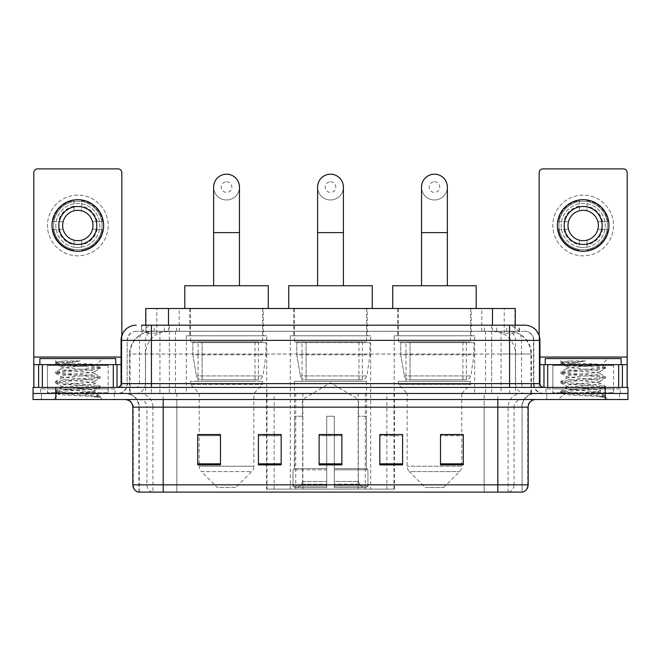 <?xml version="1.0" encoding="UTF-8"?>
<svg xmlns="http://www.w3.org/2000/svg" width="661" height="661" viewBox="0 0 661 661"><rect width="100%" height="100%" fill="white"/><g stroke="black" fill="none" stroke-linecap="round" stroke-linejoin="round"><path stroke-width="0.5" stroke-dasharray="3.31 2.48" d="M266.548 489.09L394.452 489.09L266.548 489.09L266.548 434.682M281.181 434.682L258.418 434.682L258.418 464.881L281.181 464.881L258.418 464.881L281.181 464.881L281.181 434.533L258.418 434.533L258.418 464.881L258.418 434.533L281.181 434.533L281.181 464.881L281.181 434.533L266.548 434.533L266.548 393.477L394.452 393.477L266.548 393.477M474.672 335.813L394.237 335.813L474.672 335.813L474.672 393.477L394.237 393.477L474.672 393.477M394.237 335.813L394.237 393.477M370.714 335.813L290.286 335.813L370.714 335.813L370.714 489.09L290.286 489.09L370.714 489.09M290.286 335.813L290.286 489.09M266.763 335.813L186.328 335.813L266.763 335.813L266.763 393.477L186.328 393.477L266.763 393.477M186.328 335.813L186.328 393.477M508.053 331.26L500.666 331.26L512.002 331.533C514.853 332.384 515.828 332.929 514.911 333.161L504.203 333.161L498.105 331.855L485.546 331.293L175.454 331.293L162.895 331.855L156.797 333.161L146.089 333.161L145.742 325.187M515.258 308.497L145.742 308.497M510.705 331.351A22.763 22.763 0 0 1 531.419 354.023L531.419 393.477L129.581 393.477L531.419 393.477M145.742 333.012L150.295 331.351L160.334 331.26L152.947 331.26M150.295 331.351A22.763 22.763 0 0 0 129.581 354.023L130.043 354.023L130.043 393.477M263.342 308.497L189.74 308.497L263.342 308.497L263.342 335.813L189.74 335.813L263.342 335.813M189.74 308.497L189.74 335.813M367.301 308.497L293.699 308.497L367.301 308.497L367.301 335.813L293.699 335.813L367.301 335.813M293.699 308.497L293.699 335.813M471.26 308.497L397.658 308.497L471.26 308.497L471.26 335.813L397.658 335.813L471.26 335.813M397.658 308.497L397.658 335.813M515.258 325.187L514.911 333.161L514.911 308.497M160.334 331.26L500.666 331.26M151.427 325.187L509.573 325.187M141.561 331.26L519.439 331.26L141.561 331.26L141.561 325.187L154.41 325.187A15.178 14.947 -90 0 0 139.463 340.365L139.463 383.62L121.07 383.62M524.751 331.26L136.249 331.26L524.751 331.26A9.105 9.105 0 0 1 533.857 340.365L533.857 383.62L139.463 383.62A3.792 3.735 90 0 1 135.728 387.412L543.722 387.412L135.728 387.412M121.07 340.365L533.857 340.365L127.143 340.365L127.143 383.62A9.865 9.865 0 0 1 117.278 393.477L543.722 393.477L117.278 393.477M613.532 364.649L552.827 364.649L613.532 364.649L613.532 387.412L552.827 387.412L613.532 387.412L613.532 393.477L552.827 393.477L613.532 393.477L613.532 388.924L552.827 388.924L613.532 388.924M552.827 364.649L552.827 388.924M108.173 364.649L47.468 364.649L108.173 364.649L108.173 387.412L47.468 387.412L108.173 387.412L108.173 393.477L47.468 393.477L108.173 393.477L108.173 388.924L47.468 388.924L108.173 388.924M47.468 364.649L47.468 388.924M605.187 399.55L33.05 399.55L33.05 387.412L627.95 387.412L627.95 393.477L605.187 393.477L627.95 393.477L627.95 399.55L605.187 399.55L605.187 393.477L55.813 393.477L605.187 393.477L605.187 387.412M33.05 393.477L55.813 393.477L33.05 393.477M519.439 331.26L519.439 325.187L141.908 325.187L141.908 331.26M491.652 325.187L491.652 340.365L539.467 340.365A15.178 14.947 90 0 0 524.52 325.187L154.41 325.187M114.246 393.477L114.246 399.55L41.395 399.55L114.246 399.55L41.395 399.55L114.246 399.55L114.246 393.477L41.395 393.477L41.395 399.55L41.395 393.477L114.246 393.477M619.605 393.477L619.605 399.55L546.754 399.55L619.605 399.55L546.754 399.55L619.605 399.55L619.605 393.477L546.754 393.477L546.754 399.55L546.754 393.477L619.605 393.477M114.997 388.924L40.635 388.924L114.997 388.924L114.997 393.477L40.635 393.477L114.997 393.477M40.635 388.924L40.635 393.477M620.365 388.924L546.003 388.924L620.365 388.924L620.365 393.477L546.003 393.477L620.365 393.477M546.003 388.924L546.003 393.477M138.901 492.123L138.901 407.143L152.922 407.143L152.922 492.123L522.099 492.123L522.099 407.143A13.658 13.658 0 0 1 535.757 393.477L125.243 393.477L535.757 393.477M497.816 399.55L125.243 399.55L497.816 399.55M138.298 492.123L522.702 492.123M552.827 393.477L613.532 393.477L552.827 393.477M47.468 393.477L108.173 393.477L47.468 393.477M440.523 434.682L463.287 434.682L463.287 464.881L463.287 434.533L463.287 464.881L440.523 464.881L440.523 434.682L440.523 464.881L463.287 464.881L463.287 434.831L463.287 464.881L463.287 435.739L440.523 435.739L440.523 434.533L440.523 464.881L440.523 434.533L463.287 434.533L440.523 434.533L461.775 434.533L461.775 393.477L407.143 393.477L407.143 466.22A7.585 7.585 0 0 0 409.357 471.582L459.552 471.582L409.357 471.582L425.353 487.57L443.564 487.57L425.353 487.57M379.819 434.682L402.582 434.682L402.582 464.881L402.582 434.533L402.582 464.881L379.819 464.881L379.819 434.682L379.819 464.881L402.582 464.881L402.582 434.831L402.582 464.881L402.582 435.739L379.819 435.739L379.819 434.533L379.819 464.881L379.819 434.533L402.582 434.533L379.819 434.533L394.452 434.533L394.452 393.477M220.477 434.682L197.713 434.682L197.713 464.881L220.477 464.881L220.477 434.533L220.477 464.881L197.713 464.881L197.713 434.682L197.713 464.881L220.477 464.881L220.477 434.831L220.477 464.881L220.477 435.739L197.713 435.739L197.713 464.881L197.713 434.682L197.713 464.881L197.713 435.739L220.477 435.739L220.477 434.533L197.713 434.533L220.477 434.533L199.225 434.533L199.225 393.477L190.5 384.372L262.591 384.372L190.5 384.372L190.5 381.339L262.591 381.339L190.5 381.339M341.886 463.832L341.886 434.533L341.886 464.881L319.114 464.881L319.114 434.682L319.114 464.881L341.886 464.881L341.886 434.831L341.886 464.881L341.886 435.739L319.114 435.739L319.114 464.881L319.114 434.533L341.886 434.533L319.114 434.533L341.886 434.533L341.886 463.832L319.114 463.832M521.727 492.123L484.166 492.123L484.166 484.844L176.834 484.844L176.834 492.123L163.184 492.123L163.184 407.143L138.901 407.143C138.091 398.839 133.539 394.286 125.243 393.477M341.886 435.739L341.886 434.831L341.886 435.739L319.114 435.739L319.114 464.881L341.886 464.881L341.886 435.739M258.418 464.881L258.418 434.831L258.418 435.739L281.181 435.739L281.181 434.831L281.181 435.739L258.418 435.739L258.418 464.881M281.181 464.881L281.181 435.739L281.181 464.881M402.582 435.739L402.582 434.831L402.582 435.739L379.819 435.739L379.819 464.881L402.582 464.881L402.582 435.739M463.287 435.739L463.287 434.831L463.287 435.739L440.523 435.739L440.523 464.881L463.287 464.881L463.287 435.739M341.886 434.682L319.114 434.682M108.933 393.477L46.708 393.477L108.933 393.477A0.76 0.76 0 0 1 108.173 392.725L47.468 392.725L108.173 392.725L108.173 365.401A0.76 0.76 0 0 1 108.933 364.649L46.708 364.649L108.933 364.649M46.708 393.477A0.76 0.76 0 0 0 47.468 392.725L47.468 365.401A0.76 0.76 0 0 0 46.708 364.649M115.758 364.649L39.883 364.649L115.758 364.649M89.053 391.965C78.527 392.733 58.267 393.485 58.457 394.179C56.532 395.253 99.456 396.236 100.15 397.178L89.004 395.658L66.637 394.047L55.458 392.444L58.449 391.643L89.004 389.23L100.042 387.784L94.969 390.634L94.969 391.965L89.053 391.965L94.969 390.634C96.019 389.032 59.622 387.42 60.672 385.817C59.622 384.215 96.019 382.603 94.969 381C96.019 379.397 59.622 377.786 60.672 376.183C59.622 374.572 96.019 372.961 94.969 371.358L94.969 373.771C96.019 372.168 59.622 370.557 60.672 368.954C62.341 368.045 69.405 367.111 81.873 366.161L96.258 364.88C98.092 363.773 55.549 362.765 56.325 361.823L53.078 358.576L102.554 358.576L53.078 358.576M100.15 397.178L94.573 397.178L100.042 395.889L89.004 394.452L58.449 392.039L55.458 391.238L66.637 389.635L97.192 387.222L100.183 386.421L89.004 384.809L58.449 382.405L55.458 381.604L66.637 379.992L97.192 377.588L100.042 376.621L89.004 375.175L58.449 372.763L55.458 371.961L66.637 370.358L97.192 367.946L100.183 367.144L96.209 364.748L102.554 358.576M100.042 387.784L97.192 386.817L66.637 384.413L55.598 382.967L58.449 382L89.004 379.596L100.042 378.15L94.969 381L94.969 383.405C96.019 381.802 59.622 380.191 60.672 378.588C59.622 376.985 96.019 375.374 94.969 373.771L100.042 376.621M100.042 378.15L97.192 377.183L66.637 374.77L55.458 373.168L58.449 372.366L89.004 369.953L100.042 368.516L94.969 371.358C96.019 369.755 59.622 368.144 60.672 366.541L60.672 368.954L55.598 371.804M100.042 368.516L97.192 367.549L66.637 365.136L55.598 363.69L60.862 366.756L61.233 366.161L81.873 366.161M94.573 397.178C97.365 396.294 98.357 395.41 97.531 394.518L90.962 391.965C81.857 390.758 59.779 389.461 60.672 388.222C59.622 386.619 96.019 385.008 94.969 383.405L100.042 386.255M55.598 373.333L60.862 376.398L60.672 378.588L55.598 381.438M90.962 391.965L94.969 391.965L96.903 394.072L100.042 395.889M55.598 382.967L60.862 386.032L60.672 388.222L55.598 391.072M100.183 396.055L100.183 397.178L102.554 399.55L53.078 399.55L102.554 399.55M55.598 392.601L58.507 394.295L53.078 399.55M63.753 360.947L55.598 362.162L63.753 360.947L80.254 360.947C69.256 362.459 62.911 364.203 61.233 366.161M39.883 358.576L115.758 358.576M100.042 366.979L89.004 365.541L58.449 363.129L55.598 362.162M55.598 363.69L58.449 362.732L80.254 360.947M77.816 195.127A30.348 30.348 0 0 0 47.468 225.484A30.348 30.348 0 0 0 77.816 255.832A30.348 30.348 0 0 0 108.173 225.484A30.348 30.348 0 0 0 77.816 195.127A30.348 30.348 0 0 0 47.468 225.484A30.348 30.348 0 0 0 77.816 255.832A30.348 30.348 0 0 0 108.173 225.484A30.348 30.348 0 0 0 77.816 195.127A30.348 30.348 0 0 0 47.468 225.484A30.348 30.348 0 0 0 77.816 255.832A30.348 30.348 0 0 0 108.173 225.484A30.348 30.348 0 0 0 77.816 195.127M77.816 249.767A24.283 24.283 0 0 1 53.541 225.484A24.283 24.283 0 0 1 77.816 201.2A24.283 24.283 0 0 0 53.541 225.484A24.283 24.283 0 0 0 77.816 249.767A24.283 24.283 0 0 0 102.1 225.484A24.283 24.283 0 0 0 77.816 201.2A24.283 24.283 0 0 1 102.1 225.484A24.283 24.283 0 0 1 77.816 249.767A24.283 24.283 0 0 0 102.1 225.484A24.283 24.283 0 0 0 77.816 201.2A24.283 24.283 0 0 0 53.541 225.484A24.283 24.283 0 0 0 77.816 249.767A24.283 24.283 0 0 0 102.1 225.484A24.283 24.283 0 0 0 77.816 201.2A24.283 24.283 0 0 0 53.541 225.484A24.283 24.283 0 0 0 77.816 249.767M47.468 387.412L108.173 387.412L47.468 387.412M121.07 364.649L121.831 364.649L121.831 387.412L33.81 387.412L33.81 172.67A3.792 3.792 0 0 1 37.603 168.877L118.038 168.877A3.792 3.792 0 0 1 121.831 172.67L121.831 364.649L33.81 364.649M121.831 335.623L121.831 387.412L33.81 387.412M77.816 206.513A18.971 18.971 0 0 0 58.846 225.484A18.971 18.971 0 0 0 77.816 244.454A18.971 18.971 0 0 0 96.787 225.484A18.971 18.971 0 0 0 77.816 206.513M97.184 229.276L102.571 229.276A25.044 25.044 0 0 1 81.617 250.23A25.044 25.044 0 0 0 102.571 229.276L92.515 229.276A15.178 15.178 0 0 0 92.515 221.691L102.571 221.691L92.515 221.691A15.178 15.178 0 0 0 63.126 221.691A15.178 15.178 0 0 0 81.617 240.174L81.617 247.156A22.003 22.003 0 0 0 81.617 203.803A22.003 22.003 0 0 0 55.813 225.484A22.003 22.003 0 0 0 77.816 247.487A22.003 22.003 0 0 0 99.828 225.484A22.003 22.003 0 0 0 74.024 203.803A22.003 22.003 0 0 0 74.024 247.156L74.024 240.174L74.024 247.156A22.003 22.003 0 0 0 81.617 247.156L81.617 240.174A15.178 15.178 0 0 0 92.515 229.276L97.184 229.276A19.731 19.731 0 0 1 81.617 244.843M77.816 251.279A25.796 25.796 0 0 0 103.62 225.484A25.796 25.796 0 0 0 77.816 199.68A25.796 25.796 0 0 0 52.021 225.484A25.796 25.796 0 0 0 77.816 251.279M53.07 229.276L63.126 229.276L53.07 229.276A25.044 25.044 0 0 0 74.024 250.23A25.044 25.044 0 0 1 53.07 229.276M102.571 221.691A25.044 25.044 0 0 0 81.617 200.729L81.617 210.785L81.617 200.729A25.044 25.044 0 0 1 102.571 221.691M58.457 229.276A19.731 19.731 0 0 0 74.024 244.843M97.184 221.691A19.731 19.731 0 0 0 81.617 206.125M74.024 200.729L74.024 210.785L74.024 200.729A25.044 25.044 0 0 0 53.07 221.691L63.126 221.691L53.07 221.691A25.044 25.044 0 0 1 74.024 200.729M74.024 206.125A19.731 19.731 0 0 0 58.457 221.691M330.5 199.986A12.898 12.898 0 0 0 343.398 187.088A12.898 12.898 0 0 1 330.5 199.986A12.898 12.898 0 0 0 343.398 187.088A12.898 12.898 0 0 0 330.5 174.19A12.898 12.898 0 0 0 317.602 187.088A12.898 12.898 0 0 0 330.5 199.986A12.898 12.898 0 0 1 317.602 187.088M330.5 181.775A5.313 5.313 0 0 1 335.813 187.088A5.313 5.313 0 0 1 330.5 192.401A5.313 5.313 0 0 1 325.187 187.088A5.313 5.313 0 0 1 330.5 181.775M317.602 285.734L343.398 285.734L317.602 285.734M302.424 416.248L302.424 399.55L358.576 399.55L330.5 382.678L302.424 399.55L358.576 399.55L358.576 416.248M358.32 481.448L358.32 416.248L358.32 481.448L359.435 484.133L362.906 487.57L334.292 487.57L366.417 487.57L334.292 487.57L334.292 486.058L367.946 486.058L334.292 486.058L334.292 469.814L367.946 469.814L334.292 469.814L334.292 468.599L366.723 468.599L334.292 468.599L334.292 487.57L366.417 487.57L367.946 486.058L367.946 469.814L366.343 468.599L366.541 416.248L366.343 468.599L367.946 469.814L367.946 486.058L366.417 487.57L362.906 487.57L359.435 484.133L358.32 481.448L334.292 481.448L334.292 487.57L334.292 416.248L334.292 481.448L358.32 481.448M326.708 416.248L334.292 416.248L326.708 416.248L326.708 468.599L294.657 468.599L326.708 468.599L326.708 416.248L326.708 481.448L326.708 416.248L334.292 416.248L334.292 468.599L334.292 416.248L326.708 416.248M302.68 416.248L302.68 481.448L301.565 484.133L298.094 487.57L326.708 487.57L326.708 481.448L326.708 487.57L294.583 487.57L326.708 487.57L326.708 486.058L326.708 487.57L294.583 487.57L293.054 486.058L326.708 486.058L293.054 486.058L293.054 469.814L326.708 469.814L326.708 486.058L326.708 469.814L293.054 469.814L294.277 468.599L326.708 468.599L326.708 469.814L326.708 468.599L294.277 468.599L294.657 416.248L294.657 468.599L293.054 469.814L293.054 486.058L294.583 487.57L298.094 487.57L301.565 484.133L302.68 481.448L302.68 416.248L294.459 416.248L302.68 416.248M294.459 381.339L366.541 381.339L294.459 381.339L294.459 416.248M366.541 381.339L366.541 416.248M302.044 341.886L358.956 341.886L302.044 341.886L302.044 381.339L358.956 381.339L302.044 381.339M358.956 341.886L358.956 381.339M294.459 308.497L366.541 308.497L294.459 308.497L294.459 341.886L366.541 341.886L294.459 341.886M366.541 308.497L366.541 341.886M372.234 308.497L288.766 308.497L372.234 308.497M288.766 285.734L372.234 285.734M366.343 416.248L358.32 416.248L366.343 416.248M369.962 342.638L296.781 342.638L369.962 342.638L369.962 354.783L296.781 354.783L296.781 342.638L296.781 354.783L300.433 375.927C301.342 378.53 303.217 379.827 306.084 379.819L362.368 379.819L306.084 379.819L306.084 342.638L306.084 379.819C303.234 379.835 301.35 378.538 300.433 375.927L296.781 354.783L369.962 354.783L366.88 375.927L300.433 375.927L366.88 375.927C364.922 379.207 363.418 380.505 362.377 379.819L306.076 379.819L362.377 379.819M226.541 199.986A12.898 12.898 0 0 0 239.447 187.088A12.898 12.898 0 0 1 226.541 199.986A12.898 12.898 0 0 0 239.447 187.088A12.898 12.898 0 0 0 226.541 174.19A12.898 12.898 0 0 0 213.643 187.088A12.898 12.898 0 0 0 226.541 199.986A12.898 12.898 0 0 1 213.643 187.088M226.541 181.775A5.313 5.313 0 0 1 231.854 187.088A5.313 5.313 0 0 1 226.541 192.401A5.313 5.313 0 0 1 221.237 187.088A5.313 5.313 0 0 1 226.541 181.775M213.643 285.734L239.447 285.734L213.643 285.734M235.647 487.57L217.436 487.57L201.448 471.582L251.643 471.582L201.448 471.582A7.585 7.585 0 0 1 199.225 466.22L253.857 466.22A7.585 7.585 0 0 1 251.643 471.582L235.647 487.57L217.436 487.57M262.591 381.339L262.591 384.372L253.857 393.477L199.225 393.477L253.857 393.477L253.857 466.22L199.225 466.22L199.225 434.682M198.085 341.886L254.997 341.886L198.085 341.886L198.085 381.339L254.997 381.339L198.085 381.339M254.997 341.886L254.997 381.339M190.5 308.497L262.591 308.497L190.5 308.497L190.5 341.886L262.591 341.886L190.5 341.886M262.591 308.497L262.591 341.886M268.275 308.497L184.807 308.497L268.275 308.497M184.807 285.734L268.275 285.734M266.003 342.638L192.822 342.638L266.003 342.638L266.003 354.783L192.822 354.783L192.822 342.638L192.822 354.783L196.482 375.927C197.383 378.53 199.267 379.827 202.126 379.819L258.418 379.819L202.134 379.819L202.134 342.638L202.126 379.819C199.275 379.835 197.391 378.538 196.482 375.927L192.822 354.783L266.003 354.783L262.929 375.927L196.482 375.927L262.929 375.927C261.004 379.199 259.509 380.496 258.418 379.819L258.418 342.638L202.134 342.638L258.418 342.638M434.459 199.986A12.898 12.898 0 0 0 447.357 187.088A12.898 12.898 0 0 1 434.459 199.986A12.898 12.898 0 0 0 447.357 187.088A12.898 12.898 0 0 0 434.459 174.19A12.898 12.898 0 0 0 421.553 187.088A12.898 12.898 0 0 0 434.459 199.986A12.898 12.898 0 0 1 421.553 187.088M434.459 181.775A5.313 5.313 0 0 1 439.763 187.088A5.313 5.313 0 0 1 434.459 192.401A5.313 5.313 0 0 1 429.146 187.088A5.313 5.313 0 0 1 434.459 181.775M421.553 285.734L447.357 285.734L421.553 285.734M443.564 487.57L459.552 471.582A7.585 7.585 0 0 0 461.775 466.22L407.143 466.22L461.775 466.22L461.775 434.682M461.775 393.477L470.5 384.372L398.409 384.372L470.5 384.372L470.5 381.339L398.409 381.339L398.409 384.372L407.143 393.477L461.775 393.477M406.003 341.886L462.915 341.886L406.003 341.886L406.003 381.339L462.915 381.339L406.003 381.339M462.915 341.886L462.915 381.339M398.409 308.497L470.5 308.497L398.409 308.497L398.409 341.886L470.5 341.886L398.409 341.886M470.5 308.497L470.5 341.886M476.193 308.497L392.725 308.497L476.193 308.497M392.725 285.734L476.193 285.734M398.409 381.339L470.5 381.339M473.912 342.638L400.731 342.638L473.912 342.638L473.912 354.783L400.731 354.783L400.731 342.638L400.731 354.783L404.392 375.927C405.292 378.53 407.176 379.827 410.043 379.819L466.327 379.819L410.043 379.819L410.043 342.638L410.043 379.819C407.184 379.835 405.3 378.538 404.392 375.927L400.731 354.783L473.912 354.783L470.839 375.927L404.392 375.927L470.839 375.927C468.922 379.199 467.418 380.496 466.336 379.819L466.327 342.638L410.043 342.638L466.327 342.638M583.184 195.127A30.348 30.348 0 0 0 552.827 225.484A30.348 30.348 0 0 0 583.184 255.832A30.348 30.348 0 0 0 613.532 225.484A30.348 30.348 0 0 0 583.184 195.127A30.348 30.348 0 0 0 552.827 225.484A30.348 30.348 0 0 0 583.184 255.832A30.348 30.348 0 0 0 613.532 225.484A30.348 30.348 0 0 0 583.184 195.127A30.348 30.348 0 0 0 552.827 225.484A30.348 30.348 0 0 0 583.184 255.832A30.348 30.348 0 0 0 613.532 225.484A30.348 30.348 0 0 0 583.184 195.127M583.184 249.767A24.283 24.283 0 0 1 558.9 225.484A24.283 24.283 0 0 1 583.184 201.2A24.283 24.283 0 0 0 558.9 225.484A24.283 24.283 0 0 0 583.184 249.767A24.283 24.283 0 0 0 607.459 225.484A24.283 24.283 0 0 0 583.184 201.2A24.283 24.283 0 0 1 607.459 225.484A24.283 24.283 0 0 1 583.184 249.767A24.283 24.283 0 0 0 607.459 225.484A24.283 24.283 0 0 0 583.184 201.2A24.283 24.283 0 0 0 558.9 225.484A24.283 24.283 0 0 0 583.184 249.767A24.283 24.283 0 0 0 607.459 225.484A24.283 24.283 0 0 0 583.184 201.2A24.283 24.283 0 0 0 558.9 225.484A24.283 24.283 0 0 0 583.184 249.767M552.827 387.412L613.532 387.412L552.827 387.412M627.19 357.056L627.19 364.649L539.169 364.649L539.169 387.412L627.19 387.412L539.169 387.412L539.169 172.67A3.792 3.792 0 0 1 542.962 168.877L623.397 168.877A3.792 3.792 0 0 1 627.19 172.67L627.19 357.056L539.169 357.056L539.169 364.649L539.93 364.649M539.169 335.623L539.169 357.056L539.93 357.056M583.184 206.513A18.971 18.971 0 0 0 564.213 225.484A18.971 18.971 0 0 0 583.184 244.454A18.971 18.971 0 0 0 602.154 225.484A18.971 18.971 0 0 0 583.184 206.513M602.543 229.276L607.93 229.276A25.044 25.044 0 0 1 586.976 250.23A25.044 25.044 0 0 0 607.93 229.276L597.875 229.276A15.178 15.178 0 0 0 597.875 221.691L607.93 221.691L597.875 221.691A15.178 15.178 0 0 0 568.485 221.691A15.178 15.178 0 0 0 586.976 240.174L586.976 247.156A22.003 22.003 0 0 0 586.976 203.803A22.003 22.003 0 0 0 561.172 225.484A22.003 22.003 0 0 0 583.184 247.487A22.003 22.003 0 0 0 605.187 225.484A22.003 22.003 0 0 0 579.383 203.803A22.003 22.003 0 0 0 579.383 247.156L579.383 240.174L579.383 247.156A22.003 22.003 0 0 0 586.976 247.156L586.976 240.174A15.178 15.178 0 0 0 597.875 229.276L602.543 229.276A19.731 19.731 0 0 1 586.976 244.843M583.184 251.279A25.796 25.796 0 0 0 608.979 225.484A25.796 25.796 0 0 0 583.184 199.68A25.796 25.796 0 0 0 557.38 225.484A25.796 25.796 0 0 0 583.184 251.279M558.429 229.276L568.485 229.276L558.429 229.276A25.044 25.044 0 0 0 579.383 250.23A25.044 25.044 0 0 1 558.429 229.276M607.93 221.691A25.044 25.044 0 0 0 586.976 200.729L586.976 210.785L586.976 200.729A25.044 25.044 0 0 1 607.93 221.691M563.816 229.276A19.731 19.731 0 0 0 579.383 244.843M602.543 221.691A19.731 19.731 0 0 0 586.976 206.125M579.383 200.729L579.383 210.785L579.383 200.729A25.044 25.044 0 0 0 558.429 221.691L568.485 221.691L558.429 221.691A25.044 25.044 0 0 1 579.383 200.729M579.383 206.125A19.731 19.731 0 0 0 563.816 221.691M614.292 393.477L552.067 393.477L614.292 393.477A0.76 0.76 0 0 1 613.532 392.725L552.827 392.725L613.532 392.725L613.532 365.401A0.76 0.76 0 0 1 614.292 364.649L552.067 364.649L614.292 364.649M552.067 393.477A0.76 0.76 0 0 0 552.827 392.725L552.827 365.401A0.76 0.76 0 0 0 552.067 364.649M621.117 364.649L545.242 364.649L621.117 364.649M594.413 391.965C583.894 392.733 563.626 393.485 563.816 394.179C561.891 395.253 604.815 396.236 605.509 397.178L594.363 395.658L571.996 394.047L560.817 392.444L563.808 391.643L594.363 389.23L605.402 387.784L600.328 390.634L600.328 391.965L594.413 391.965L600.328 390.634C601.378 389.032 564.981 387.42 566.031 385.817C564.981 384.215 601.378 382.603 600.328 381C601.378 379.397 564.981 377.786 566.031 376.183C564.981 374.572 601.378 372.961 600.328 371.358L600.328 373.771C601.378 372.168 564.981 370.557 566.031 368.954C567.7 368.045 574.764 367.111 587.232 366.161L601.617 364.88C603.46 363.773 560.908 362.765 561.693 361.823L558.446 358.576L607.922 358.576L558.446 358.576M605.509 397.178L599.932 397.178L605.402 395.889L594.363 394.452L563.808 392.039L560.817 391.238L571.996 389.635L602.551 387.222L605.542 386.421L594.363 384.809L563.808 382.405L560.817 381.604L571.996 379.992L602.551 377.588L605.402 376.621L594.363 375.175L563.808 372.763L560.817 371.961L571.996 370.358L602.551 367.946L605.542 367.144L601.568 364.748L607.922 358.576M605.402 387.784L602.551 386.817L571.996 384.413L560.958 382.967L563.808 382L594.363 379.596L605.402 378.15L600.328 381L600.328 383.405C601.378 381.802 564.981 380.191 566.031 378.588C564.981 376.985 601.378 375.374 600.328 373.771L605.402 376.621M605.402 378.15L602.551 377.183L571.996 374.77L560.817 373.168L563.808 372.366L594.363 369.953L605.402 368.516L600.328 371.358C601.378 369.755 564.981 368.144 566.031 366.541L566.031 368.954L560.958 371.804M605.402 368.516L602.551 367.549L571.996 365.136L560.958 363.69L566.221 366.756L566.593 366.161L587.232 366.161M599.932 397.178C602.733 396.294 603.716 395.41 602.89 394.518L596.321 391.965C587.216 390.758 565.138 389.461 566.031 388.222C564.981 386.619 601.378 385.008 600.328 383.405L605.402 386.255M560.958 373.333L566.221 376.398L566.031 378.588L560.958 381.438M596.321 391.965L600.328 391.965L602.27 394.072L605.402 395.889M560.958 382.967L566.221 386.032L566.031 388.222L560.958 391.072M605.542 396.055L605.542 397.178L607.922 399.55L558.446 399.55L607.922 399.55M560.958 392.601L563.866 394.295L558.446 399.55M569.113 360.947L560.958 362.162L569.113 360.947L585.613 360.947C574.616 362.459 568.27 364.203 566.593 366.161M545.242 358.576L621.117 358.576M605.402 366.979L594.363 365.541L563.808 363.129L560.958 362.162M560.958 363.69L563.808 362.732L585.613 360.947M202.126 379.819L258.418 379.819L202.126 379.819M267.003 489.09L267.003 393.477M146.089 333.161L146.089 308.497M148.998 331.533A22.763 22.416 -90 0 0 130.043 354.023L531.419 354.023L501.063 354.023L501.063 393.477M530.957 393.477L530.957 354.023A22.763 22.416 90 0 0 512.002 331.533M159.937 331.26L159.937 354.023L129.581 354.023L129.581 393.477M485.546 331.293L485.546 393.477M498.105 331.855A22.763 22.416 90 0 1 515.431 354.023L515.431 393.477M175.454 331.293L175.454 393.477M162.895 331.855A22.763 22.416 -90 0 0 145.569 354.023L145.569 393.477M501.063 331.26L501.063 354.023L159.937 354.023L159.937 393.477M168.505 331.31L168.505 325.187M156.797 333.161L156.797 308.497M179.214 331.31L179.214 308.497M481.786 331.31L481.786 308.497M504.203 333.161L504.203 308.497M492.495 331.31L492.495 325.187M302.854 489.09L302.854 393.477M295.723 489.09L295.723 393.477M358.146 489.09L358.146 393.477M365.277 489.09L365.277 393.477M393.997 489.09L393.997 393.477M386.867 489.09L386.867 434.682M386.867 434.533L386.867 393.477M274.133 489.09L274.133 434.682M274.133 434.533L274.133 393.477M164.325 331.26L164.325 325.187M136.249 331.26C132.283 331.442 129.465 333.342 127.804 336.945L127.143 340.365L127.143 383.62L509.573 383.62L509.573 331.26M169.348 325.187L169.348 383.62L127.507 383.62A9.865 9.717 90 0 1 117.798 393.477M509.573 393.477L509.573 383.62L533.857 383.62C534.443 389.61 537.732 392.898 543.722 393.477M539.93 383.62L539.467 383.62L539.467 340.365L539.93 340.365M55.813 387.412L55.813 399.55M136.48 325.187A15.178 14.947 -90 0 0 121.533 340.365L121.533 383.62A3.792 3.735 90 0 1 117.798 387.412M506.59 325.187A15.178 14.947 90 0 1 521.537 340.365L521.537 383.62L491.652 383.62L491.652 387.412M543.202 387.412A3.792 3.735 -90 0 1 539.467 383.62L521.537 383.62A3.792 3.735 -90 0 0 525.272 387.412M136.48 331.26A9.105 8.965 -90 0 0 127.507 340.365L491.652 340.365L491.652 383.62L169.348 383.62L169.348 387.412M169.348 331.26L169.348 393.477M154.41 331.26A9.105 8.965 -90 0 0 145.437 340.365L145.437 383.62A9.865 9.717 90 0 1 135.728 393.477M151.427 331.26L151.427 393.477M524.52 331.26A9.105 8.965 90 0 1 533.493 340.365L533.493 383.62A9.865 9.717 -90 0 0 543.202 393.477M506.59 331.26A9.105 8.965 90 0 1 515.563 340.365L515.563 383.62A9.865 9.717 -90 0 0 525.272 393.477M491.652 331.26L491.652 393.477M154.22 331.26L154.22 325.187M176.636 331.26L176.636 325.187M484.364 331.26L484.364 325.187M506.78 331.26L506.78 325.187M519.092 331.26L519.092 325.187M496.675 331.26L496.675 325.187M508.681 492.123A7.585 7.469 90 0 0 514.06 484.844L484.166 484.844L484.166 407.143L521.727 407.143A13.658 13.451 -90 0 1 535.179 393.477M152.319 492.123A7.585 7.469 -90 0 1 146.94 484.844L146.94 407.143L176.834 407.143L176.834 484.844L132.836 484.844M132.836 407.143L146.94 407.143A7.585 7.469 90 0 0 139.471 399.55M138.678 492.123A7.585 7.469 -90 0 1 133.291 484.844L133.291 407.143A7.585 7.469 90 0 0 125.821 399.55M522.322 492.123A7.585 7.469 90 0 0 527.709 484.844L514.06 484.844L514.06 407.143L528.164 407.143M528.164 484.844L527.709 484.844L527.709 407.143A7.585 7.469 -90 0 1 535.179 399.55M139.471 393.477A13.658 13.451 90 0 1 152.922 407.143L514.06 407.143A7.585 7.469 -90 0 1 521.529 399.55M176.834 492.123L176.834 399.55M484.166 492.123L484.166 399.55M508.078 492.123L508.078 407.143A13.658 13.451 -90 0 1 521.529 393.477M522.099 492.123L522.099 407.143L163.184 407.143L163.184 393.477M497.816 492.123L497.816 393.477M139.273 492.123L139.273 407.143A13.658 13.451 90 0 0 125.821 393.477M176.834 393.477L176.834 407.143L484.166 407.143L484.166 393.477M281.181 463.832L258.418 463.832M220.477 463.832L197.713 463.832M402.582 463.832L379.819 463.832M463.287 463.832L440.523 463.832M108.173 365.401L47.468 365.401L108.173 365.401M121.07 357.056L33.81 357.056M121.773 387.412L121.773 364.649M343.398 232.614L317.602 232.614M302.68 481.448L326.708 481.448L302.68 481.448M359.435 484.133L334.292 484.133L359.435 484.133M301.565 484.133L326.708 484.133L301.565 484.133M239.447 232.614L213.643 232.614M447.357 232.614L421.553 232.614M539.227 364.649L539.227 387.412M613.532 365.401L552.827 365.401L613.532 365.401M394.452 489.09L394.452 434.682M55.458 391.238L55.458 392.444M100.183 386.421L100.183 387.627M55.458 381.604L55.458 382.802M100.183 376.778L100.183 377.985M55.458 371.961L55.458 373.168M100.183 367.144L100.183 368.351M55.458 362.327L55.458 363.533M362.368 379.819L362.368 342.638M560.817 391.238L560.817 392.444M605.542 386.421L605.542 387.627M560.817 381.604L560.817 382.802M605.542 376.778L605.542 377.985M560.817 371.961L560.817 373.168M605.542 367.144L605.542 368.351M560.817 362.327L560.817 363.533"/><path stroke-width="0.99" d="M266.548 434.682L258.418 434.533L258.418 464.881L281.181 464.881L281.181 434.533L258.418 434.533L281.181 434.682M145.742 325.187L145.742 308.497L515.258 308.497L515.258 325.187M141.908 325.187L519.439 325.187M141.561 325.187L151.427 325.187L151.427 340.365L121.07 340.365L121.07 383.62A3.792 3.792 0 0 1 117.278 387.412M136.249 325.187A15.178 15.178 0 0 0 121.07 340.365M524.751 325.187A15.178 15.178 0 0 1 539.93 340.365L509.573 340.365L509.573 325.187L524.52 325.187M539.93 340.365L539.93 383.62C540.153 385.917 541.417 387.189 543.722 387.412M55.813 387.412L33.05 387.412L33.05 393.477L55.813 393.477L33.05 393.477L33.05 399.55L55.813 399.55L55.813 393.477L605.187 393.477L55.813 393.477L55.813 387.412L605.187 387.412L605.187 393.477L627.95 393.477L605.187 393.477L605.187 399.55L55.813 399.55M605.187 399.55L627.95 399.55L627.95 387.412L605.187 387.412M528.164 484.844C527.957 488.479 526.139 490.908 522.702 492.123L497.816 492.123L497.816 484.844L528.164 484.844L528.164 407.143A7.585 7.585 0 0 1 535.757 399.55M497.816 492.123L138.298 492.123A7.585 7.585 0 0 1 132.836 484.844L132.836 407.143C132.382 402.532 129.853 400.004 125.243 399.55M463.287 464.881L463.287 434.533L440.523 434.533L440.523 464.881L463.287 464.881M402.582 464.881L402.582 434.533L379.819 434.533L379.819 464.881L402.582 464.881M220.477 464.881L220.477 434.533L197.713 434.533L197.713 464.881L220.477 464.881M341.886 464.881L341.886 434.533L319.114 434.533L319.114 464.881L341.886 464.881M132.836 484.844L163.184 484.844L163.184 492.123L152.922 492.123M484.166 492.123L176.834 492.123M440.523 434.682L461.775 434.682M199.225 434.682L220.477 434.682M379.819 434.682L394.452 434.682M341.886 434.682L319.114 434.682M115.758 364.649L115.758 358.576L39.883 358.576L39.883 364.649M113.295 387.412L113.295 364.649L42.345 364.649L42.345 387.412M121.831 335.623L121.831 172.67A3.792 3.792 0 0 0 118.038 168.877L37.603 168.877A3.792 3.792 0 0 0 33.81 172.67L33.81 364.649L42.345 364.649M113.295 364.649L121.07 364.649M33.81 387.412L33.81 364.649M77.816 206.513A18.971 18.971 0 0 0 58.846 225.484A18.971 18.971 0 0 0 77.816 244.454A18.971 18.971 0 0 0 96.787 225.484A18.971 18.971 0 0 0 77.816 206.513M77.816 210.305A15.178 15.178 0 0 0 62.646 225.484A15.178 15.178 0 0 0 77.816 240.662A15.178 15.178 0 0 0 92.994 225.484A15.178 15.178 0 0 0 77.816 210.305M77.816 251.279A25.796 25.796 0 0 0 103.62 225.484A25.796 25.796 0 0 0 77.816 199.68A25.796 25.796 0 0 0 52.021 225.484A25.796 25.796 0 0 0 77.816 251.279M317.602 285.734L317.602 187.088A12.898 12.898 0 0 1 330.5 174.19A12.898 12.898 0 0 1 343.398 187.088A12.898 12.898 0 0 0 330.5 174.19M343.398 285.734L343.398 187.088M372.234 308.497L372.234 285.734L288.766 285.734L288.766 308.497M213.643 285.734L213.643 187.088A12.898 12.898 0 0 1 226.541 174.19A12.898 12.898 0 0 1 239.447 187.088A12.898 12.898 0 0 0 226.541 174.19M239.447 285.734L239.447 187.088M268.275 308.497L268.275 285.734L184.807 285.734L184.807 308.497M421.553 285.734L421.553 187.088A12.898 12.898 0 0 1 434.459 174.19A12.898 12.898 0 0 1 447.357 187.088A12.898 12.898 0 0 0 434.459 174.19M447.357 285.734L447.357 187.088M476.193 308.497L476.193 285.734L392.725 285.734L392.725 308.497M618.655 387.412L618.655 364.649L547.705 364.649L547.705 387.412M627.19 387.412L627.19 364.649L627.19 387.412M618.655 364.649L627.19 364.649L627.19 172.67A3.792 3.792 0 0 0 623.397 168.877L542.962 168.877A3.792 3.792 0 0 0 539.169 172.67L539.169 335.623M539.93 364.649L547.705 364.649M583.184 206.513A18.971 18.971 0 0 0 564.213 225.484A18.971 18.971 0 0 0 583.184 244.454A18.971 18.971 0 0 0 602.154 225.484A18.971 18.971 0 0 0 583.184 206.513M583.184 210.305A15.178 15.178 0 0 0 568.006 225.484A15.178 15.178 0 0 0 583.184 240.662A15.178 15.178 0 0 0 598.354 225.484A15.178 15.178 0 0 0 583.184 210.305M583.184 251.279A25.796 25.796 0 0 0 608.979 225.484A25.796 25.796 0 0 0 583.184 199.68A25.796 25.796 0 0 0 557.38 225.484A25.796 25.796 0 0 0 583.184 251.279M621.117 364.649L621.117 358.576L545.242 358.576L545.242 364.649M168.505 325.187L168.505 308.497M492.495 325.187L492.495 308.497M151.427 387.412L151.427 383.62L539.93 383.62M121.07 383.62L151.427 383.62L151.427 340.365L509.573 340.365L509.573 387.412M497.816 399.55L497.816 407.143L132.836 407.143M528.164 407.143L497.816 407.143L497.816 484.844L163.184 484.844L163.184 399.55M341.886 463.832L319.114 463.832M281.181 463.832L258.418 463.832M220.477 463.832L197.713 463.832M402.582 463.832L379.819 463.832M463.287 463.832L440.523 463.832M121.07 357.056L33.81 357.056M117.03 364.649L117.03 387.412M33.868 364.649L33.868 387.412M38.611 387.412L38.611 364.649M317.602 232.614L343.398 232.614M213.643 232.614L239.447 232.614M421.553 232.614L447.357 232.614M627.19 357.056L539.93 357.056M627.132 387.412L627.132 364.649M622.389 364.649L622.389 387.412M543.97 387.412L543.97 364.649"/></g></svg>
